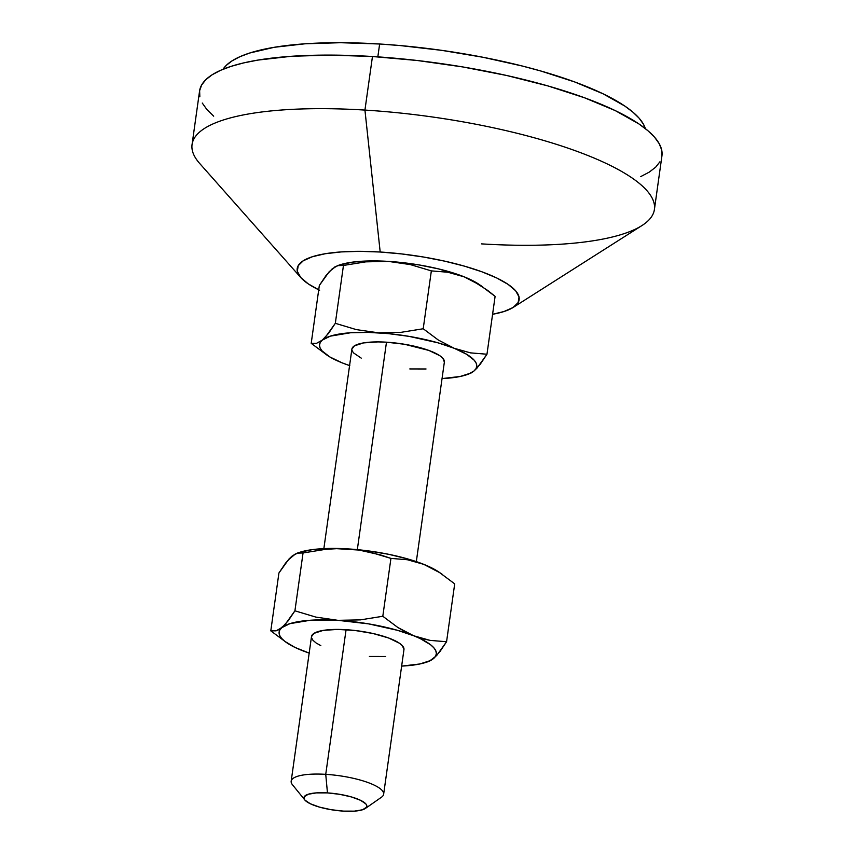 <?xml version="1.0" encoding="UTF-8"?>
<svg xmlns="http://www.w3.org/2000/svg" width="854" height="854" viewBox="0 0 854 854"><rect width="100%" height="100%" fill="white"/><g stroke="black" fill="none" stroke-linecap="round" stroke-linejoin="round"><path stroke-width="1.28" d="M365.363 808.46A31.747 8.252 8 0 1 343.319 811.108L331.064 809.688L319.471 807.105L310.301 803.753L304.953 800.123L303.992 798.383L304.237 796.782L308.262 794.241L316.418 792.886L327.466 792.907A31.747 8.252 8 0 1 358.232 799.269A31.747 8.252 8 0 1 365.363 808.46L381.471 797.22A46.692 12.137 -172 0 0 370.988 783.694A46.692 12.137 -172 0 0 325.737 774.343A46.692 12.137 8 0 1 383.638 794.22L403.963 649.574A46.692 12.137 -172 0 0 346.073 629.697A46.692 12.137 -172 0 0 311.496 636.572L291.171 781.229A46.692 12.137 8 0 1 325.737 774.343L346.073 629.697L325.737 774.343A46.692 12.137 -172 0 0 292.42 784.698L304.803 799.952A31.747 8.252 8 0 1 327.466 792.907L325.737 774.343L327.466 792.907L339.721 794.327L351.314 796.91L360.484 800.273L365.843 803.892L366.804 805.632L366.558 807.233L362.523 809.773L354.367 811.14L343.319 811.108A31.747 8.252 8 0 1 304.803 799.952M351.891 349.126L354.431 345.827L363.569 342.902L377.97 341.899L386.478 342.187L357.324 549.634L386.478 342.187A46.692 12.137 -172 0 0 351.901 349.062L323.858 548.62M661.903 156.09L661.701 150.058L659.256 143.76L654.623 137.27L647.834 130.651L638.952 123.958L615.275 110.614L584.51 97.772L547.83 85.902L506.657 75.483L462.569 66.911L417.254 60.495L372.461 56.513L364.936 110.081A233.441 60.687 -172 0 0 199.655 163.434L300.854 277.625A112.055 29.132 8 0 1 380.19 252.015L364.936 110.081L372.461 56.513A233.441 60.687 -172 0 0 199.59 90.919L192.065 144.497A233.441 60.687 8 0 1 364.936 110.081A233.441 60.687 8 0 1 654.41 209.476A233.441 60.687 8 0 1 481.539 243.881M318.723 289.837A112.055 29.132 8 0 1 300.854 277.625M379.635 44.002A214.77 55.841 -172 0 0 223.043 69.27L226.363 65.299L232.235 60.762L240.049 56.652L249.72 53.012L274.262 47.29L304.91 43.81L340.49 42.7L379.635 44.002L377.831 56.866L379.635 44.002L400.088 45.55L441.731 50.354L483.054 57.282L522.467 66.068L540.977 71.053L574.721 81.963L603.02 93.78L624.808 106.056L632.974 112.216L639.23 118.3L643.489 124.278L645.357 128.623A214.77 55.841 -172 0 0 379.635 44.002M342.102 362.843L342.155 362.865A79.369 20.635 8 0 1 327.274 355.317A79.369 20.635 8 0 1 322.31 340.106L316.471 343.34L311.208 343.34L319.332 285.471L311.208 343.34L327.274 355.317M335.729 266.544L329.217 271.689L319.332 285.471L326.004 275.564L332.355 268.679L338.195 265.445L343.457 265.445L335.323 323.314L328.662 333.231L322.31 340.106A79.369 20.635 8 0 1 378.311 332.814L356.331 329.612L335.323 323.314L343.457 265.445L365.822 261.847L388.356 261.388L410.336 264.591L431.345 270.889L423.21 328.758L400.846 332.355L378.311 332.814A79.369 20.635 8 0 1 454.147 348.272L438.273 339.999L423.21 328.758L431.345 270.889L447.816 272.234L464.181 276.835L480.044 285.108L495.106 296.349L486.972 354.229L470.501 352.873L454.147 348.272A79.369 20.635 8 0 1 473.959 371.02L480.322 364.124L486.972 354.229L495.106 296.349L487.666 290.413L472.23 280.55L464.181 276.835L438.785 268.957L418.994 264.921L388.356 261.388L369.334 260.94L352.958 262.082L339.967 264.836M468.131 374.244L473.959 371.02L477.098 367.999L486.972 354.229L470.501 352.873L454.147 348.272L438.273 339.999L423.21 328.758L400.846 332.355L378.311 332.814L356.331 329.612L335.323 323.314L325.438 337.095L322.31 340.106L316.471 343.34M513.137 307.461L641.888 225.595A233.441 60.687 -172 0 0 593.039 157.616A233.441 60.687 -172 0 0 364.936 110.081L380.19 252.015L401.69 253.937L423.445 257.011L444.603 261.132L464.373 266.128L481.976 271.818L496.74 277.988L508.109 284.393L515.635 290.787L519.029 296.925L518.154 302.562L513.073 307.504L503.945 311.539L492.587 314.283A112.055 29.132 8 0 0 513.137 307.461A112.055 29.132 8 0 0 489.684 274.839A112.055 29.132 8 0 0 380.19 252.015L359.769 251.343L341.205 251.919L325.214 253.734L312.404 256.723L303.287 260.758L298.195 265.701L297.331 271.337L300.725 277.475L308.251 283.87L319.609 290.275M479.115 284.425L464.181 276.835A79.369 20.635 -172 0 0 388.356 261.388A79.369 20.635 -172 0 0 339.988 264.825L337.543 265.637L343.457 265.445L365.822 261.847L388.356 261.388L410.336 264.591L431.345 270.889L447.816 272.234L464.181 276.835A79.369 20.635 -172 0 1 479.041 284.371L482.734 286.88M640.799 176.564L649.286 172.102L655.669 167.17L659.896 161.822M654.41 209.476L661.935 155.898A233.441 60.687 -172 0 0 372.461 56.513L329.911 55.094L291.235 56.3L257.919 60.09L243.678 62.908L231.253 66.302L220.738 70.252L212.24 74.714L205.857 79.646L201.64 85.005L199.622 90.727L199.836 96.769M202.27 103.056L206.903 109.547L213.692 116.176M334.501 267.11L338.195 265.445M470.97 373.091L473.959 371.02A79.369 20.635 8 0 1 466.327 374.863A79.369 20.635 8 0 1 442.052 378.589L460.199 376.475L470.586 373.145L473.959 371.02L476.041 368.618L476.788 366.003L476.19 363.206L474.248 360.271L466.53 354.229L454.147 348.272L437.942 342.806L408.949 336.348L388.421 333.626L368.554 332.398L350.695 332.74L330.306 336.145L322.31 340.106L320.229 342.507L319.492 345.123L320.09 347.92L322.022 350.855L329.751 356.897L342.166 362.865M349.585 365.587A79.369 20.635 8 0 1 342.134 362.854L349.82 365.672M416.325 561.612L444.368 362.064A46.692 12.137 -172 0 0 386.478 342.187L404.497 344.258L428.889 350.439L439.778 355.67L442.906 358.338L444.368 362.117M426.039 368.981L409.803 368.939M361.231 358.125L353.364 352.787L351.955 350.236M438.71 571.934L423.776 564.355L407.571 558.89L388.655 554.299L368.32 550.894L347.952 548.898L328.929 548.449L312.543 549.592L299.562 552.346M295.324 554.054L289.869 558.58M442.319 574.39L438.636 571.881A79.369 20.635 -172 0 0 423.776 564.355L439.618 572.607L454.702 583.858L446.567 641.738L430.117 640.393L421.908 638.546L397.537 630.327L368.544 623.858L337.906 620.324L310.29 620.26L289.89 623.655L281.905 627.615L279.824 630.017L279.077 632.633L279.685 635.429L281.617 638.365L284.852 641.375L294.993 647.428L309.415 653.182M380.564 554.929L390.94 558.399L407.39 559.744L423.776 564.355A79.369 20.635 -172 0 0 347.952 548.898L359.107 550.061L380.564 554.929M336.679 548.674L347.952 548.898A79.369 20.635 -172 0 0 299.583 552.346L297.139 553.146L303.053 552.954L325.449 549.357L336.679 548.674L359.107 550.061L369.963 552.111L390.94 558.399L407.39 559.744L415.599 561.58L423.776 564.355L439.618 572.607L454.702 583.858L446.567 641.738L430.117 640.393L413.731 635.782L397.889 627.519L382.805 616.268L360.409 619.876L337.906 620.324L315.895 617.111L294.918 610.823L288.257 620.73L281.905 627.615L276.066 630.85L270.793 630.85L286.859 642.827A79.369 20.635 8 0 1 281.905 627.615A79.369 20.635 8 0 1 337.906 620.324A79.369 20.635 8 0 1 413.731 635.782A79.369 20.635 8 0 1 433.554 658.53L435.636 656.128L436.383 653.513L435.775 650.716L433.843 647.791L430.608 644.781L420.467 638.728L405.703 632.077L397.889 627.519L382.805 616.268L390.94 558.399L382.805 616.268L360.409 619.876L337.906 620.324L315.895 617.111L294.918 610.823L303.053 552.954L325.449 549.357L336.679 548.674M294.096 554.62L297.779 552.954L303.053 552.954L294.918 610.823L285.044 624.605L278.906 629.697L276.066 630.85L270.793 630.85L278.927 572.981L288.812 559.21L291.94 556.189L297.779 552.954M401.647 666.099L419.794 663.985L430.181 660.654L436.682 655.52L446.567 641.738L439.906 651.645L433.554 658.53A79.369 20.635 8 0 1 425.922 662.373A79.369 20.635 8 0 1 401.647 666.099M311.486 636.636L314.026 633.337L323.164 630.412L337.565 629.409L355.029 630.487L372.91 633.487L388.485 637.949L399.362 643.179L402.501 645.848L403.953 649.627M385.634 656.491L369.387 656.459M320.826 645.635L316.097 642.966L312.959 640.297L311.539 637.746M301.697 650.353L301.729 650.364A79.369 20.635 8 0 1 286.859 642.827M301.729 650.364L301.75 650.374A79.369 20.635 8 0 0 309.169 653.096M430.555 660.601L433.554 658.53L427.715 661.765L430.555 660.601M270.793 630.85L278.927 572.981L285.588 563.085L291.94 556.189M466.327 374.863L468.771 374.063M428.366 661.572L425.922 662.373"/></g></svg>
